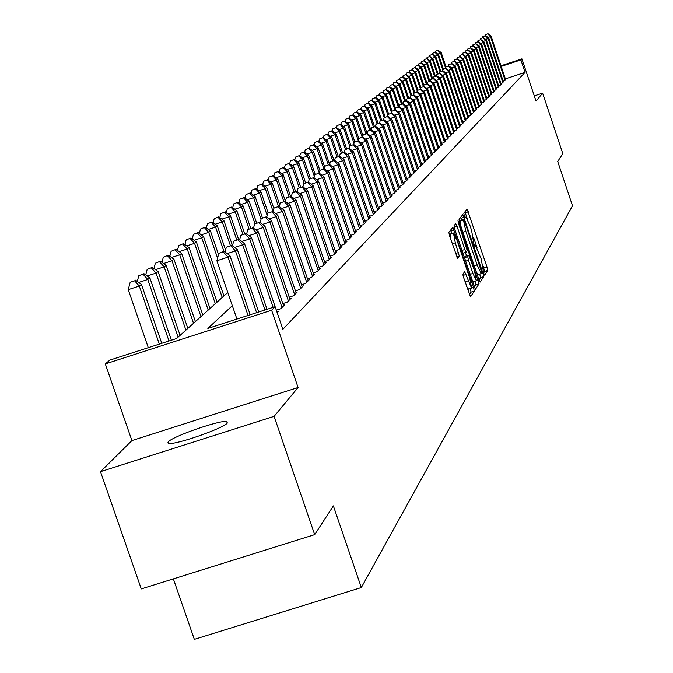<?xml version="1.0" encoding="UTF-8"?>
<svg xmlns="http://www.w3.org/2000/svg" width="673" height="673" viewBox="0 0 673 673"><rect width="100%" height="100%" fill="white"/><g stroke="black" fill="none" stroke-linecap="round" stroke-linejoin="round"><path stroke-width="1.01" d="M483.719 273.314L484.653 275.164L487.715 270.437L486.974 266.937L467.129 209.076L463.806 213.257L464.32 215.705L465.228 217.615L465.893 216.975L469.998 225.657L471.554 230.284L474.028 244.535L474.919 246.419L475.592 245.738L481.212 258.954L483.719 273.314M227.356 422.997L226.683 421.525C219.894 419.935 172.532 436.398 168.3 441.833L167.829 442.91L169.007 443.414C176.116 444.887 223.84 428.179 227.356 422.997M462.948 274.088L463.714 277.781L470.52 296.827L474.297 291.098L473.54 287.438L452.862 227.272L448.866 232.311L449.614 235.971L457.598 258.482L459.331 256.169L455.301 242.81L453.476 233.009L457.051 240.488L469.796 278.302L471.622 288.187L464.656 271.707L462.948 274.088M314.67 534.631L141.28 588.917L100.496 471.68L274.096 416.368L314.67 534.631L333.379 505.903L361.325 587.546L572.504 205.787L557.715 161.486L562.813 153.646L542.623 93.152L536.028 101.093L521.928 58.871L520.894 59.914L525.058 72.381L282.862 329.307L275.122 306.686L271.614 310.203L105.316 363.933L109.85 360.105L176.57 338.536L227.785 292.469M274.096 416.368L298.072 387.505L271.614 310.203M478.823 279.371L480.177 282.046L483.677 276.662L482.928 273.112L462.839 214.552L459.053 219.322L459.794 222.872L478.823 279.371M474.288 287.203L475.845 284.814L479.05 283.779L475.458 289.314M454.191 227.314L457.068 226.38L455.739 223.604L454.031 225.724L454.771 229.333L475.382 289.348M457.068 226.38L464.85 249.49L466.162 252.24L467.281 250.743L458.464 223.217L457.993 220.71L458.919 222.645L479.05 283.779M542.623 93.152L534.295 95.886M503.168 81.189L504.716 80.676L505.574 79.481M500.922 83.469L502.487 82.947L503.354 81.736M498.634 85.774L500.224 85.252L501.107 84.024M496.321 88.121L497.927 87.591L498.828 86.346M493.965 90.502L495.597 89.963L496.506 88.701M491.576 92.916L493.242 92.369L494.159 91.082M489.162 95.364L490.844 94.809L491.778 93.505M486.697 97.846L488.413 97.282L489.364 95.961M484.207 100.37L485.94 99.797L486.907 98.46M481.675 102.935L483.433 102.355L484.417 100.992M479.1 105.535L480.892 104.946L481.885 103.558M476.492 108.176L478.31 107.579L479.319 106.174M473.842 110.852L475.685 110.246L476.711 108.824M471.15 113.577L473.018 112.963L474.061 111.508M468.416 116.336L470.318 115.714L471.369 114.242M465.632 119.146L467.567 118.515L468.644 117.018M462.814 121.998L464.774 121.359L465.867 119.836M459.945 124.9L461.939 124.244L463.049 122.705M457.026 127.845L459.062 127.18L460.181 125.615M454.065 130.84L456.126 130.167L457.27 128.568M451.053 133.885L453.148 133.195L454.317 131.58M447.991 136.981L450.128 136.282L451.305 134.634M444.878 140.127L447.049 139.412L448.252 137.738M441.715 143.324L443.919 142.6L445.139 140.901M438.493 146.579L440.739 145.839L441.976 144.115M435.221 149.886L437.5 149.137L439.444 147.151L438.762 147.379M431.881 153.251L434.203 152.493L436.188 150.474L435.49 150.702M428.491 156.674L430.855 155.909L432.874 153.848L432.167 154.083M425.042 160.166L427.448 159.375L429.5 157.289L428.777 157.524M421.525 163.716L423.973 162.908L426.068 160.78L425.328 161.024M417.95 167.325L420.448 166.509L422.568 164.338L421.82 164.591M414.307 171.001L416.848 170.168L419.018 167.964L418.253 168.216M410.606 174.744L413.188 173.895L415.392 171.657L414.618 171.909M406.829 178.555L409.462 177.697L411.708 175.409L410.917 175.67M402.976 182.442L405.659 181.567L407.947 179.237L407.148 179.498M399.055 186.396L401.789 185.504L404.12 183.132L403.304 183.401M395.068 190.425L397.852 189.517L400.225 187.102L399.392 187.372M390.996 194.539L393.831 193.614L396.254 191.149L395.404 191.426M386.84 198.728L389.734 197.778L392.208 195.271L391.341 195.557M382.609 202.994L385.562 202.035L388.077 199.469L387.194 199.763M378.293 207.351L381.305 206.367L383.871 203.759L382.971 204.054M373.894 211.793L376.964 210.792L379.58 208.125L378.663 208.428M369.401 216.319L372.539 215.301L375.206 212.584L374.264 212.887M364.825 220.946L368.022 219.903L370.739 217.127L369.78 217.446M360.148 225.657L363.412 224.597L366.188 221.77L365.212 222.09M355.369 230.477L358.701 229.392L361.536 226.507L360.543 226.826M350.498 235.39L353.897 234.288L356.791 231.335L355.773 231.663M345.518 240.412L348.993 239.277L351.945 236.273L350.911 236.61M340.429 245.536L343.979 244.383L346.999 241.313L345.939 241.657M335.238 250.777L338.864 249.599L341.951 246.453L340.866 246.806M329.921 256.127L333.631 254.924L336.786 251.71L335.676 252.072M324.495 261.595L328.289 260.367L331.511 257.086L330.376 257.456M318.943 267.189L322.821 265.936L326.119 262.579L324.958 262.958M313.265 272.91L317.235 271.623L320.6 268.191L319.414 268.577M307.46 278.757L311.523 277.444L314.964 273.936L313.753 274.332M301.521 284.746L305.677 283.4L309.201 279.808L307.956 280.212M295.439 290.871L299.687 289.491L303.296 285.823L302.026 286.235M289.213 297.138L293.563 295.733L297.256 291.973L295.96 292.393M282.837 303.565L287.295 302.118L291.072 298.265L289.743 298.703M276.3 310.135L280.868 308.663L284.746 304.718L283.383 305.155M273.112 307.334L249.7 238.907L251.433 237.451L277.108 312.491L278.26 311.321L276.864 311.776M525.058 72.381L505.373 78.876M173.356 578.873L194.337 639.35L361.325 587.546M298.072 387.505L131.9 440.596L100.496 471.68M131.9 440.596L105.316 363.933M232.32 305.685L207.839 328.432L275.122 306.686M520.894 59.914L501.2 66.417M500.99 65.786L521.928 58.871M467.457 219.23L464.934 211.818M483.601 272.96L484.594 271.446L483.231 266.096M477.115 247.942L473.573 237.418M461.577 220.121L460.618 217.329M479.025 279.951L480.514 277.68L479.74 274.046M481.893 272.817L463.941 219.356L463.445 219.953L465.809 231.243L477.157 264.935L481.229 273.566L481.893 272.817M460.778 220.382L463.899 219.373L460.769 220.382M460.719 225.623L460.273 220.988L460.727 220.399M476.333 271.976L478.066 274.584L481.203 273.549M462.814 253.183L466.153 252.232M465.413 252.476L466.557 255.866M475.071 281.146L478.301 280.178M472.917 273.431L476.383 280.725L474.566 271L468.837 255.126L467.727 256.632L468.475 260.241L472.917 273.431L469.956 274.391M471.714 279.598L473.355 281.701M465.64 256.169L468.77 255.16L465.632 256.161M464.463 258.079L465.556 256.194M475.845 284.814L475.096 281.205M466.7 286.648L468.559 289.171M453.299 233.068L450.22 234.061L450.498 238.604M451.776 233.565L450.59 230.116M469.409 294.648L471.05 292.141L470.334 288.599M445.997 66.854L441.236 52.671L440.571 53.184L445.551 67.998M438.081 50.189L435.322 51.224L438.081 50.189L441.236 52.671M437.812 50.391L440.571 53.184L437.77 54.109M435.052 52.351L435.322 51.224M505.103 80.289L490.499 36.628L491.071 36.149L505.65 79.725M487.706 33.843L485.208 34.668L487.706 33.843L490.499 36.628L487.967 37.469M485.208 34.668L484.939 35.804M491.071 36.149L487.933 33.65M443.398 69.126L438.569 54.732L437.896 55.253L442.758 69.731M435.389 52.242L432.604 53.276L435.389 52.242L438.569 54.732M435.111 52.444L437.896 55.253L435.052 56.196M432.327 54.42L432.604 53.276M440.773 71.464L435.86 56.826L435.179 57.356L440.016 71.767M432.655 54.311L429.854 55.363L432.655 54.311L435.86 56.826M432.377 54.521L435.179 57.356L432.293 58.315M429.567 56.524L429.854 55.363M438.115 73.845L433.109 58.955L432.419 59.485L437.332 74.097M429.879 56.423L427.061 57.474L429.879 56.423L433.109 58.955M429.601 56.633L432.419 59.485L429.492 60.461M426.775 58.66L427.061 57.474M435.414 76.251L430.325 61.108L429.618 61.647L434.623 76.52M427.069 58.559L424.226 59.619L427.069 58.559L430.325 61.108M426.783 58.778L429.618 61.647L426.657 62.631M423.931 60.822L424.226 59.619M502.882 82.552L488.169 38.588L488.749 38.092L503.438 81.98M485.359 35.778L482.835 36.611L485.359 35.778L488.169 38.588L485.595 39.438M482.835 36.611L482.566 37.764M488.749 38.092L485.595 35.585M500.619 84.848L485.805 40.573L486.394 40.077L501.192 84.268M482.97 37.747L480.438 38.588L482.97 37.747L485.805 40.573L483.197 41.44M480.438 38.588L480.16 39.749M486.394 40.077L483.214 37.545M498.331 87.179L483.407 42.584L484.005 42.079L498.912 86.59M480.556 39.741L477.998 40.582L480.556 39.741L483.407 42.584L480.758 43.467M477.998 40.582L477.721 41.768M484.005 42.079L480.8 39.539M496.009 89.543L480.968 44.628L481.582 44.115L496.598 88.954M478.099 41.76L475.533 42.609L478.099 41.76L480.968 44.628L478.284 45.52M475.533 42.609L475.247 43.812M481.582 44.115L478.352 41.558M432.68 78.707L427.498 63.296L426.783 63.842L431.873 78.977M424.217 60.73L421.348 61.798L424.217 60.73L427.498 63.296M423.931 60.949L426.783 63.842L423.771 64.844M421.054 63.018L421.348 61.798M493.654 91.94L478.503 46.706L479.126 46.185L494.251 91.343M475.618 43.812L473.026 44.67L475.618 43.812L478.503 46.706L475.777 47.606M473.026 44.67L472.732 45.882M479.126 46.185L475.861 43.602M429.904 81.197L424.629 65.508L423.906 66.072L429.08 81.467M421.323 62.925L418.429 64.011L421.323 62.925L424.629 65.508M421.029 63.153L423.906 66.072L420.844 67.081M418.135 65.239L418.429 64.011M491.265 94.38L475.996 48.809L476.627 48.279L491.862 93.766M473.085 45.89L470.477 46.757L473.085 45.89L475.996 48.809L473.228 49.726M470.477 46.757L470.183 47.993M476.627 48.279L473.346 45.68M426.985 83.418L421.719 67.763L420.978 68.326L426.253 83.999M418.379 65.163L415.468 66.248L418.379 65.163L421.719 67.763M418.084 65.382L420.978 68.326L417.874 69.353M415.165 67.502L415.468 66.248M488.842 96.853L473.455 50.946L474.095 50.408L489.448 96.231M470.528 48.002L467.903 48.877L470.528 48.002L473.455 50.946L470.646 51.88M467.903 48.877L467.6 50.13M474.095 50.408L470.789 47.791M423.906 85.328L418.757 70.042L418.017 70.623L423.384 86.573M415.401 67.426L412.465 68.528L415.401 67.426L418.757 70.042M415.098 67.653L418.017 70.623L414.862 71.666M412.154 69.799L412.465 68.528M486.377 99.36L470.873 53.117L471.521 52.57L486.991 98.729M467.928 50.147L465.279 51.03L467.928 50.147L470.873 53.117L468.021 54.059M465.279 51.03L464.976 52.301M471.521 52.57L468.189 49.937M420.852 87.49L415.763 72.364L415.005 72.945L420.381 88.903M412.372 69.723L409.42 70.833L412.372 69.723L415.763 72.364M412.069 69.958L415.005 72.945L411.809 74.005M409.1 72.129L409.42 70.833M483.879 101.901L468.257 55.312L468.913 54.757L484.501 101.261M465.287 52.326L462.62 53.209L465.287 52.326L468.257 55.312L465.363 56.271M462.62 53.209L462.309 54.505M468.913 54.757L465.556 52.107M417.883 90.047L412.717 74.711L411.943 75.309L417.193 90.88M409.302 72.061L406.315 73.18L409.302 72.061L412.717 74.711M408.991 72.297L411.943 75.309L408.696 76.386M405.996 74.493L406.315 73.18M481.338 104.492L465.598 57.55L466.263 56.986L481.977 103.835M462.603 54.538L459.92 55.43L462.603 54.538L465.598 57.55L462.654 58.517M459.92 55.43L459.609 56.734M466.263 56.986L462.873 54.311M414.888 92.714L409.621 77.101L408.848 77.706L414.03 93.093M406.181 74.434L403.177 75.561L406.181 74.434L409.621 77.101M405.869 74.669L408.848 77.706L405.541 78.8M402.849 76.89L403.177 75.561M478.764 107.108L462.898 59.813L463.579 59.241L479.412 106.452M459.886 56.776L457.177 57.676L459.886 56.776L462.898 59.813L459.911 60.806M457.177 57.676L456.858 59.005M463.579 59.241L460.164 56.557M411.842 95.431L406.484 79.532L405.693 80.146L410.951 95.726M403.018 76.84L399.981 77.975L403.018 76.84L406.484 79.532M402.698 77.075L405.693 80.146L402.345 81.248M399.653 79.33L399.981 77.975M476.148 109.775L460.155 62.118L460.845 61.537L476.804 109.102M457.127 59.056L454.393 59.964L457.127 59.056L460.155 62.118L457.127 63.119M454.393 59.964L454.073 61.31M460.845 61.537L457.404 58.829M408.763 98.191L403.295 81.997L402.496 82.611L407.846 98.494M399.804 79.279L396.742 80.432L399.804 79.279L403.295 81.997M399.476 79.523L402.496 82.611L399.089 83.738M396.405 81.803L396.742 80.432M473.489 112.484L457.371 64.457L458.077 63.868L474.162 111.802M454.317 61.369L451.566 62.278L454.317 61.369L457.371 64.457L454.292 65.474M451.566 62.278L451.238 63.657M458.077 63.868L454.603 61.134M405.626 101L400.065 84.495L399.249 85.126L404.7 101.303M396.532 81.761L393.453 82.922L396.532 81.761L400.065 84.495M396.204 82.013L399.249 85.126L395.783 86.27M393.108 84.318L393.453 82.922M470.789 115.226L454.544 66.829L455.259 66.232L471.47 114.536M451.465 63.716L448.698 64.633L451.465 63.716L454.544 66.829L451.415 67.864M448.698 64.633L448.361 66.03M455.259 66.232L451.751 63.481M402.446 103.852L396.776 87.036L395.943 87.675L401.503 104.164M393.217 84.285L390.104 85.454L393.217 84.285L396.776 87.036M392.881 84.537L395.943 87.675L392.426 88.836M389.76 86.876L390.104 85.454M468.055 118.019L451.676 69.243L452.399 68.638L468.745 117.321M448.571 66.105L445.778 67.031L448.571 66.105L451.676 69.243L448.496 70.295M445.778 67.031L445.442 68.453M452.399 68.638L448.866 65.87M399.148 106.553L393.436 89.618L392.595 90.266L398.256 107.066M389.852 86.842L386.706 88.028L389.852 86.842L393.436 89.618M389.507 87.103L392.595 90.266L389.019 91.452M386.352 89.467L386.706 88.028M465.27 120.854L448.756 71.691L449.488 71.077L465.968 120.139M445.635 68.528L442.817 69.462L445.635 68.528L448.756 71.691L445.526 72.76M442.817 69.462L442.472 70.901M449.488 71.077L445.93 68.284M395.615 108.757L390.046 92.243L389.187 92.899L394.967 110.027M386.428 89.442L383.257 90.645L386.428 89.442L390.046 92.243M386.083 89.711L389.187 92.899L385.553 94.102M382.895 92.108L383.257 90.645M462.444 123.739L445.795 74.181L446.536 73.559L463.15 123.016M442.649 70.993L439.814 71.935L442.649 70.993L445.795 74.181L442.506 75.275M439.814 71.935L439.461 73.399M446.536 73.559L442.943 70.749M392.065 111.121L386.596 94.901L385.722 95.574L391.56 112.871M382.945 92.092L379.749 93.295L382.945 92.092L386.596 94.901M382.592 92.352L385.722 95.574L382.037 96.794M388.632 114.015L383.088 97.61L379.412 94.775L376.19 95.995L379.412 94.775L379.749 93.295M459.566 126.667L442.784 76.714L443.541 76.074L460.29 125.927M439.612 73.5L436.752 74.442L439.612 73.5L442.784 76.714L439.435 77.816M436.752 74.442L436.39 75.931M443.541 76.074L439.915 73.248M383.088 97.61L382.205 98.292L387.9 115.15M379.05 95.044L382.205 98.292L378.453 99.537M385.183 117.094L379.53 100.361L375.82 97.509L372.564 98.738L375.82 97.509L376.19 95.995M456.647 129.637L439.721 79.288L440.487 78.64L457.379 128.888M436.525 76.041L433.648 76.991L436.525 76.041L439.721 79.288L436.323 80.407M433.648 76.991L433.277 78.505M440.487 78.64L436.836 75.788M379.53 100.361L378.63 101.059L384.207 117.573M375.458 97.778L378.63 101.059L374.819 102.321M381.675 120.223L375.913 103.162L372.161 100.285L368.88 101.522L371.799 100.563L372.564 98.738M453.678 132.665L436.609 81.904L437.391 81.24L454.426 131.9M433.387 78.632L430.484 79.591L433.387 78.632L436.609 81.904L433.151 83.04M430.484 79.591L430.114 81.13M437.391 81.24L433.706 78.371M375.913 103.162L374.996 103.869L380.64 120.568M371.799 100.563L374.996 103.869L371.117 105.148M368.484 103.129L368.88 101.522M450.658 135.736L433.446 84.554L434.236 83.889L451.415 134.962M430.198 81.256L427.271 82.224L430.198 81.256L433.446 84.554L429.929 85.715M427.271 82.224L426.892 83.788M434.236 83.889L430.518 80.996M378.117 123.411L372.228 106.006L371.303 106.721L377.057 123.756M368.451 103.104L365.136 104.357L368.451 103.104L372.228 106.006M368.081 103.39L371.303 106.721L367.357 108.025M364.732 106.014L365.136 104.357M447.587 138.865L430.224 87.263L431.04 86.581L448.361 138.074M426.96 83.932L424.007 84.907L426.96 83.932L430.224 87.263L426.657 88.441M424.007 84.907L423.62 86.497M431.04 86.581L427.288 83.662M374.491 126.659L368.493 108.9L367.542 109.632L373.422 127.012M364.673 105.972L361.334 107.243L364.673 105.972L368.493 108.9M364.295 106.267L367.542 109.632L363.529 110.952M360.913 108.95L361.334 107.243M444.466 142.037L426.96 90.005L427.776 89.316L445.257 141.237M423.662 86.649L420.684 87.633L423.662 86.649L426.96 90.005L423.325 91.208M420.684 87.633L420.297 89.248M427.776 89.316L423.998 86.371M370.815 129.956L364.682 111.836L363.723 112.584L369.721 130.318M360.837 108.891L357.464 110.17L360.837 108.891L364.682 111.836M360.45 109.186L363.723 112.584L359.634 113.93M357.026 111.928L357.464 110.17M441.295 145.267L423.628 92.798L424.47 92.1L442.094 144.459M420.314 89.408L417.31 90.401L420.314 89.408L423.628 92.798L419.935 94.018M417.31 90.401L416.907 92.05M424.47 92.1L420.65 89.13M367.054 133.271L360.812 114.831L359.836 115.588L365.961 133.683M356.934 111.861L353.527 113.157L356.934 111.861L360.812 114.831M356.539 112.155L359.836 115.588L355.681 116.959M353.073 114.965L353.527 113.157M438.073 148.556L420.246 95.642L421.096 94.927L438.88 147.732M416.898 92.218L413.878 93.219L416.898 92.218L420.246 95.642L416.486 96.887M413.878 93.219L413.466 94.893M421.096 94.927L417.243 91.94M362.957 135.828L356.875 117.868L355.882 118.641L362.141 137.115M352.963 114.881L349.523 116.185L352.963 114.881L356.875 117.868M352.559 115.184L355.882 118.641L351.651 120.038M349.06 118.053L349.523 116.185M434.783 151.905L416.806 98.536L417.672 97.804L435.616 151.063M413.432 95.078L410.387 96.088L413.432 95.078L416.806 98.536L412.978 99.797M410.387 96.088L409.966 97.795M417.672 97.804L413.786 94.792M367.551 131.243L371.345 129.78L367.98 130.89L367.037 133.33L363.21 134.81L362.68 136.964L358.785 138.445L352.871 120.963L351.861 121.746L358.246 140.607M348.917 117.952L345.451 119.272L348.917 117.952L352.871 120.963M348.513 118.263L351.861 121.746L347.554 123.167M344.971 121.199L345.451 119.272M431.443 155.303L413.306 101.472L414.189 100.731L432.285 154.445M409.907 97.989L406.829 99.007L409.907 97.989L413.306 101.472L409.403 102.759M406.829 99.007L406.408 100.74M414.189 100.731L410.261 97.694M354.772 141.759L348.799 124.118L347.773 124.909L353.99 143.273M344.803 121.073L341.304 122.41L344.803 121.073L348.799 124.118M344.391 121.392L347.773 124.909L343.39 126.356M340.807 124.396L341.304 122.41M428.045 158.761L409.739 104.466L410.639 103.718L428.903 157.894M406.315 100.95L403.211 101.976L406.315 100.95L409.739 104.466L405.777 105.779M403.211 101.976L402.782 103.743M410.639 103.718L406.677 100.647M350.759 145.343L344.652 127.323L343.6 128.131L349.649 145.974M340.622 124.253L337.08 125.599L340.622 124.253L344.652 127.323M340.202 124.572L343.6 128.131L339.142 129.603M336.576 127.651L337.08 125.599M424.587 162.286L406.113 107.512L407.03 106.746L425.462 161.402M402.664 103.962L399.526 104.996L402.664 103.962L406.113 107.512L402.075 108.849M399.526 104.996L399.089 106.797M407.03 106.746L403.026 103.659M346.671 148.985L340.429 130.579L339.369 131.403L345.459 149.389L344.963 149.785L348.967 148.237L345.442 149.398M336.365 127.491L332.79 128.854L336.365 127.491L340.429 130.579M335.936 127.82L339.369 131.403L334.817 132.901M332.26 130.966L332.79 128.854M421.071 165.878L402.429 110.616L403.354 109.834L421.954 164.969M398.946 107.032L395.783 108.067L398.946 107.032L402.429 110.616L398.307 111.97M395.783 108.067L395.337 109.901M403.354 109.834L399.316 106.721M342.515 152.712L336.138 133.902L335.053 134.743L341.278 153.116M332.025 130.789L328.416 132.16L332.025 130.789L336.138 133.902M331.587 131.117L335.053 134.743L330.418 136.266M327.877 134.339L328.416 132.16M417.479 169.52L398.668 113.771L399.611 112.971L418.387 168.603M395.152 110.153L391.972 111.205L395.152 110.153L398.668 113.771L394.479 115.15M391.972 111.205L391.509 113.064M399.611 112.971L395.539 109.834M338.283 156.506L331.764 137.284L330.653 138.142L337.03 156.918M327.608 134.137L323.965 135.534L327.608 134.137L331.764 137.284M327.162 134.482L330.653 138.142L325.942 139.69M323.41 137.78L323.965 135.534M413.836 173.239L394.841 116.984L395.808 116.177L414.753 172.305M391.299 113.333L388.085 114.393L391.299 113.333L394.841 116.984L390.567 118.389M388.085 114.393L387.623 116.294M395.808 116.177L391.686 113.014M333.976 160.367L327.305 140.724L326.178 141.599L332.698 160.788M323.116 137.553L319.439 138.966L323.116 137.553L327.305 140.724M322.661 137.898L326.178 141.599L321.374 143.181M318.859 141.28L319.439 138.966M410.118 177.024L390.946 120.257L391.93 119.432L411.052 176.074M387.37 116.564L384.132 117.64L387.37 116.564L390.946 120.257L386.596 121.695M384.132 117.64L383.652 119.575M391.93 119.432L387.766 116.244M329.635 164.456L322.771 144.232L321.627 145.116L328.289 164.742M318.539 141.036L314.821 142.457L318.539 141.036L322.771 144.232M318.077 141.389L321.627 145.116L316.731 146.731M314.224 144.838L314.821 142.457M406.332 180.886L386.975 123.588L387.976 122.755L407.283 179.91M383.374 119.861L380.102 120.947L383.374 119.861L386.975 123.588L382.542 125.052M380.102 120.947L379.614 122.915M387.976 122.755L383.778 119.533M324.832 167.476L318.152 147.799L316.983 148.708L323.797 168.772M313.879 144.577L310.118 146.024L313.879 144.577L318.152 147.799M313.408 144.939L316.983 148.708L311.994 150.348M309.504 148.472L310.118 146.024M402.471 184.806L382.937 126.987L383.955 126.129L403.447 183.822M379.303 123.226L375.997 124.312L379.303 123.226L382.937 126.987L378.411 128.476M375.997 124.312L375.5 126.322M383.955 126.129L379.715 122.881M319.927 170.538L313.441 151.442L312.247 152.359L319.296 173.087M309.126 148.195L305.323 149.65L309.126 148.195L313.441 151.442M308.646 148.556L312.247 152.359L307.166 154.041M304.692 152.182L305.323 149.65M398.542 188.81L378.815 130.453L379.85 129.578L399.535 187.801M375.147 126.65L371.816 127.744L375.147 126.65L378.815 130.453L374.205 131.967M371.816 127.744L371.311 129.796M379.85 129.578L375.568 126.305M315.141 174.265L308.646 155.152L307.426 156.086L314.283 176.233M304.28 151.871L300.444 153.343L304.28 151.871L308.646 155.152M303.792 152.241L307.426 156.086L302.244 157.793M299.788 155.951L300.444 153.343M394.538 192.89L374.617 133.977L375.677 133.086L395.547 191.864M370.916 130.133L374.617 133.977L369.914 135.525M375.677 133.086L371.345 129.78M310.396 178.454L303.759 158.929L302.514 159.888L309.168 179.439M299.342 155.623L295.472 157.112L299.342 155.623L303.759 158.929M298.846 156.001L302.514 159.888L297.23 161.629M294.791 159.804L295.472 157.112M390.458 197.046L370.335 137.57L371.412 136.661L391.484 196.003M363.21 134.81L366.608 133.691L370.335 137.57L365.54 139.151M366.608 133.691L367.046 133.33L371.412 136.661M305.567 182.762L298.77 162.782L297.508 163.758L304.154 183.283M294.32 159.442L290.399 160.956L294.32 159.442L298.77 162.782M293.807 159.829L297.508 163.758L292.116 165.533M289.693 163.724L290.399 160.956M386.302 201.286L365.977 141.237L367.071 140.312L387.345 200.218M358.229 140.674L358.785 138.445L362.209 137.317L365.977 141.237L361.081 142.844M362.209 137.317L362.654 136.947L367.071 140.312M300.654 187.161L293.689 166.711L292.402 167.703L299.191 187.641M289.188 163.337L285.226 164.868L289.188 163.337L293.689 166.711M288.667 163.732L292.402 167.703L286.9 169.512M284.502 167.72L285.226 164.868M382.054 205.602L361.527 144.973L362.646 144.03L383.122 204.516M357.733 141.01L354.267 142.146L357.733 141.01L361.527 144.973L356.539 146.613M354.267 142.146L353.695 144.459M362.646 144.03L358.179 140.64M295.64 191.654L288.507 170.715L287.194 171.724L294.151 192.142M283.956 167.316L279.951 168.864L283.956 167.316L288.507 170.715M283.426 167.72L287.194 171.724L281.575 173.575M279.202 171.808L279.951 168.864M377.73 210.01L356.993 148.783L358.129 147.824L378.823 208.899M353.157 144.779L349.666 145.932L353.157 144.779L356.993 148.783L351.895 150.458M349.666 145.932L349.068 148.312M358.129 147.824L353.619 144.401M290.534 196.247L283.224 174.795L281.886 175.83L289.011 196.743M278.622 171.371L274.576 172.936L278.622 171.371L283.224 174.795M278.084 171.783L281.886 175.83L276.149 177.714M273.802 175.973L274.576 172.936M373.322 214.502L352.358 152.67L353.527 151.694L374.432 213.375M348.496 148.624L352.358 152.67L347.167 154.378M344.963 149.785L344.357 152.249M353.527 151.694L348.967 148.237M285.461 201.336L277.831 178.968L276.468 180.019L283.77 201.446M273.179 175.51L269.082 177.092L273.179 175.51L277.831 178.968M272.632 175.922L276.468 180.019L270.613 181.946M268.291 180.221L269.082 177.092M368.812 219.087L347.638 156.632L348.833 155.64L369.948 217.934M343.743 152.544L340.176 153.713L343.743 152.544L347.638 156.632L342.338 158.382M340.176 153.713L339.537 156.271M348.833 155.64L344.223 152.148M279.741 204.945L272.329 183.216L270.933 184.293L278.429 206.249M267.627 179.725L263.488 181.331L267.627 179.725L272.329 183.216M267.063 180.154L270.933 184.293L264.96 186.261M262.663 184.553L263.488 181.331M364.219 223.773L342.826 160.687L344.038 159.661L365.38 222.595M338.889 156.548L335.28 157.734L338.889 156.548L342.826 160.687L337.409 162.462M335.28 157.734L334.624 160.367M344.038 159.661L339.377 156.144M273.903 208.613L266.71 187.557L265.288 188.659L273.137 211.633M261.957 184.032L257.767 185.655L261.957 184.032L266.71 187.557M261.385 184.469L265.288 188.659L259.189 190.661M256.918 188.978L257.767 185.655M359.533 228.542L337.905 164.818L339.142 163.775L360.711 227.339M333.934 160.637L330.292 161.831L333.934 160.637L337.905 164.818L332.369 166.635M330.292 161.831L329.61 164.557M339.142 163.775L334.431 160.216M268.115 212.87L260.981 191.99L259.534 193.109L267.147 215.419M256.177 188.432L251.938 190.072L256.177 188.432L260.981 191.99M255.589 188.877L259.534 193.109L253.3 195.153M251.063 193.504L251.938 190.072M354.747 233.422L332.883 169.032L334.153 167.972L355.95 232.193M328.87 164.801L325.194 166.012L328.87 164.801L332.883 169.032L327.229 170.883M325.194 166.012L324.495 168.83M334.153 167.972L329.383 164.38M262.411 217.808L255.134 196.508L253.645 197.652L261.031 219.263M250.263 192.915L245.981 194.581L250.263 192.915L255.134 196.508M249.666 193.37L253.645 197.652L247.277 199.746M245.073 198.123L245.981 194.581M349.859 238.402L327.759 173.34L329.047 172.254L351.087 237.14M323.705 169.058L319.995 170.277L323.705 169.058L327.759 173.34L321.98 175.232M319.995 170.277L319.263 173.197M329.047 172.254L324.226 168.629M256.623 222.982L249.153 201.126L247.639 202.295L254.949 223.672M244.232 197.5L239.899 199.191L244.232 197.5L249.153 201.126M243.626 197.963L247.639 202.295L241.127 204.432M238.957 202.834L239.899 199.191M344.87 243.483L322.518 177.739L323.839 176.629L346.124 242.204M318.43 173.407L314.678 174.644L318.43 173.407L322.518 177.739L316.621 179.674M314.678 174.644L313.929 177.655M323.839 176.629L318.968 172.969M250.718 228.265L243.054 205.845L241.506 207.04L248.96 228.837M238.074 202.186L233.682 203.894L238.074 202.186L243.054 205.845M237.451 202.657L241.506 207.04L234.852 209.219M232.715 207.654L233.682 203.894M339.764 248.674L317.176 182.232L318.522 181.096L341.051 247.37M313.046 177.857L309.252 179.094L313.046 177.857L317.176 182.232L311.136 184.209M309.252 179.094L308.47 182.215M318.522 181.096L313.593 177.403M244.686 233.674L236.812 210.666L235.239 211.886L242.894 234.263M231.781 206.973L227.331 208.706L231.781 206.973L236.812 210.666M231.142 207.452L235.239 211.886L228.433 214.115M226.338 212.584L227.331 208.706M334.557 253.982L311.708 186.825L313.088 185.664L335.869 252.644M307.536 182.391L303.708 183.653L307.536 182.391L311.708 186.825L305.534 188.844M303.708 183.653L302.9 186.875M313.088 185.664L308.091 181.937M238.528 239.209L230.444 215.587L228.828 216.841L236.694 239.807M225.346 211.86L220.845 213.61L225.346 211.86L230.444 215.587M224.689 212.357L228.828 216.841L221.871 219.12M219.81 217.615L220.845 213.61M329.232 259.408L306.122 191.511L307.527 190.333L330.578 258.037M301.908 187.035L298.038 188.305L301.908 187.035L306.122 191.511L299.813 193.58M298.038 188.305L297.197 191.637M307.527 190.333L302.48 186.564M232.496 245.628L223.924 220.626L222.275 221.905L230.359 245.494M218.767 216.857L214.216 218.632L218.767 216.857L223.924 220.626M218.102 217.362L222.275 221.905L215.158 224.235M213.148 222.763L214.216 218.632M323.789 264.952L300.41 196.306L301.849 195.103L325.16 263.555M296.162 191.78L292.242 193.058L296.162 191.78L300.41 196.306L293.958 198.426M292.242 193.058L291.375 196.508M301.849 195.103L296.743 191.3M225.581 250.028L217.27 225.775L215.579 227.079L223.89 251.307M212.045 221.964L207.435 223.773L212.045 221.964L217.27 225.775M211.364 222.485L215.579 227.079L208.293 229.459M206.325 228.029L207.435 223.773M318.22 270.622L294.572 201.219L296.044 199.982L319.625 269.192M290.282 196.625L286.319 197.921L290.282 196.625L294.572 201.219L287.968 203.381M286.319 197.921L285.419 201.488M296.044 199.982L290.871 196.137M218.506 254.495L210.456 231.032L208.731 232.37L217.572 258.129M205.172 227.188L200.495 229.022L205.172 227.188L210.456 231.032M204.474 227.718L208.731 232.37L201.269 234.81M199.359 233.422L200.495 229.022M312.533 276.418L288.599 206.232L290.105 204.971L313.963 274.954M284.258 201.589L280.262 202.893L284.258 201.589L288.599 206.232L281.836 208.445M280.262 202.893L279.329 206.586M290.105 204.971L284.872 201.084M223.924 295.943L203.49 236.425L201.723 237.788L222.216 297.474M198.14 232.538L193.403 234.389L198.14 232.538L203.49 236.425M197.425 233.077L201.723 237.788L194.085 240.286M192.226 238.932L193.403 234.389M306.703 282.349L282.492 211.364L284.031 210.069L308.175 280.851M278.109 206.661L274.062 207.982L278.109 206.661L282.492 211.364L275.568 213.627M274.062 207.982L273.095 211.802M284.031 210.069L278.731 206.148M217.043 302.135L196.365 241.927L194.556 243.332L215.293 303.7M190.939 238.006L186.143 239.891L190.939 238.006L196.365 241.927M190.207 238.562L194.556 243.332L186.732 245.889M184.924 244.577L186.143 239.891M300.747 288.414L276.241 216.613L277.814 215.293L302.253 286.883M271.808 211.852L267.719 213.19L271.808 211.852L276.241 216.613L269.141 218.935M267.719 213.19L266.71 217.143M277.814 215.293L272.447 211.33M210.001 308.47L189.063 247.571L187.212 249.002L208.209 310.076M183.578 243.601L178.715 245.51L183.578 243.601L189.063 247.571M182.829 244.164L187.212 249.002L179.203 251.618M177.453 250.356L178.715 245.51M294.648 294.631L269.839 221.989L271.455 220.635L296.187 293.066M265.364 217.169L261.225 218.523L265.364 217.169L269.839 221.989L262.571 224.37M261.225 218.523L260.182 222.612M271.455 220.635L266.012 216.63M202.792 314.956L181.601 253.342L179.699 254.806L200.958 316.596M176.032 249.33L171.11 251.273L176.032 249.33L181.601 253.342M175.266 249.91L179.699 254.806L171.497 257.49M169.806 256.27L171.11 251.273M288.406 300.991L263.286 227.499L264.943 226.111L289.979 299.384M258.76 222.612L254.571 223.983L258.76 222.612L263.286 227.499L255.841 229.93M254.571 223.983L253.494 228.214M264.943 226.111L259.433 222.056M195.406 321.593L173.954 259.256L172.01 260.754L193.538 323.276M168.309 255.202L163.32 257.17L168.309 255.202L173.954 259.256M167.527 255.79L172.01 260.754L163.598 263.496M161.966 262.335L163.32 257.17M282.004 307.502L256.573 233.136L258.272 231.714L283.619 305.862M252.005 228.181L247.765 229.569L252.005 228.181L256.573 233.136L248.943 235.626M247.765 229.569L246.646 233.952M258.272 231.714L252.686 227.617M187.843 328.39L166.113 265.305L164.128 266.844L185.925 330.123M160.401 261.208L155.345 263.21L160.401 261.208L166.113 265.305M159.602 261.822L164.128 266.844L155.497 269.663M153.94 268.544L155.345 263.21M245.081 233.893L240.791 235.298L245.081 233.893L249.7 238.907L241.868 241.464M240.791 235.298L239.63 239.832M251.433 237.451L245.78 233.321M180.103 335.364L158.088 271.513L156.052 273.087L178.135 337.131M152.3 267.366L147.168 269.402L152.3 267.366L158.088 271.513M151.475 267.997L156.052 273.087L147.202 275.972M145.713 274.912L147.168 269.402M264.96 309.967L242.65 244.829L244.434 243.332L267.013 309.302M237.981 239.748L233.64 241.161L237.981 239.748L242.65 244.829L234.625 247.454M233.64 241.161L232.437 245.864M244.434 243.332L238.696 239.151M171.371 340.218L149.86 277.873L147.774 279.48L168.99 340.984M143.988 273.684L138.789 275.745L143.988 273.684L149.86 277.873M143.147 274.323L147.774 279.48L138.697 282.441M137.284 281.44L138.789 275.745M256.598 312.667L235.432 250.894L237.258 249.363L258.71 311.986M230.704 245.746L226.313 247.176L230.704 245.746L235.432 250.894L227.188 253.586M226.313 247.176L225.068 252.039M237.258 249.363L231.445 245.14M161.772 343.323L141.431 284.385L139.286 286.042L128.24 289.642L148.296 347.68M134.608 280.809L130.192 282.248L134.608 280.809L139.286 286.042L159.333 344.105M135.475 280.153L141.431 284.385M128.24 289.642L130.192 282.248M248.026 315.444L228.029 257.12L229.897 255.547L250.188 314.745M236.904 319.036L216.899 260.745L228.029 257.12L223.251 251.895L224 251.273L218.801 253.342L223.251 251.895M218.801 253.342L216.899 260.745M229.897 255.547L224 251.273M474.642 246.057L475.382 245.822L474.633 246.04M465.287 212.794L468.408 211.776M483.853 267.947L486.974 266.937M484.594 271.446L487.715 270.437M460.971 218.313L464.126 217.286M479.765 274.13L482.928 273.112M480.514 277.68L483.677 276.662M460.273 220.988L463.445 219.953M462.923 232.177L465.809 231.243M474.272 265.869L477.157 264.935M461.888 250.44L464.85 249.49M458.338 222.83L458.919 222.645M464.505 257.675L467.727 256.632M465.514 261.191L468.475 260.241M463.049 275.425L465.977 274.483M465.06 281.785L468.114 280.809M452.256 243.794L455.301 242.81M455.528 253.502L458.574 252.518M456.748 257.002L459.331 256.169M450.952 231.125L454.199 230.065M471.899 287.968L473.54 287.438M471.05 292.141L474.297 291.098M226.683 421.525L227.238 423.124M478.066 274.584L481.229 273.566M462.94 253.275L466.162 252.24M473.169 281.76L476.383 280.725M468.366 289.23L471.622 288.187"/></g></svg>
